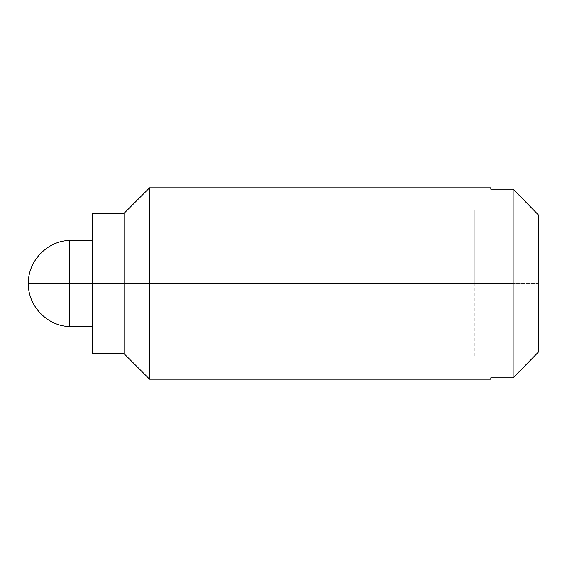 <?xml version="1.0" encoding="UTF-8"?>
<svg xmlns="http://www.w3.org/2000/svg" width="567" height="567" viewBox="0 0 567 567"><rect width="100%" height="100%" fill="white"/><g stroke="black" fill="none" stroke-linecap="round" stroke-linejoin="round"><path stroke-width="0.43" stroke-dasharray="2.83 2.13" d="M69.812 283.5L69.812 240.443L69.812 283.5L28.35 283.5L69.812 283.5L69.812 326.557L69.812 283.5L92.138 283.5L92.138 326.557L92.138 283.5L149.546 283.5L149.546 379.181L149.546 283.5L513.135 283.5L513.135 189.158L513.135 377.842L490.809 377.842L490.809 379.181L490.809 189.158L513.135 189.158L490.809 189.158L490.809 187.819L490.809 377.842L490.809 189.158L490.809 377.842L513.135 377.842L513.135 283.5L149.546 283.5L149.546 187.819L149.546 283.5L124.031 283.5L124.031 353.666L124.031 283.5L92.138 283.5L92.138 213.334L92.138 326.557L92.138 240.443L92.138 283.5L92.138 240.443L92.138 283.5L69.812 283.5L69.812 240.443M92.138 353.666L92.138 283.5L92.138 353.666M538.65 283.5L513.135 283.5L538.65 283.5L538.65 215.169L538.65 283.5M538.65 215.169L538.65 351.831L538.65 215.169M124.031 213.334L124.031 283.5L124.031 213.334M108.084 283.5L108.084 238.849L108.084 283.5L139.978 283.5L108.084 283.5L139.978 283.5L139.978 238.849L139.978 283.5L474.863 283.5L474.863 210.144L474.863 283.5L139.978 283.5L139.978 210.144L139.978 283.5L474.863 283.5L139.978 283.5L139.978 356.856L139.978 210.144L139.978 356.856L139.978 238.849L139.978 328.151L139.978 283.5L108.084 283.5L108.084 328.151L108.084 283.5M474.863 283.5L474.863 356.856L474.863 283.5M139.978 283.5L139.978 328.151L139.978 283.5M108.084 238.849L139.978 238.849M474.863 210.144L139.978 210.144M474.863 356.856L139.978 356.856M108.084 328.151L139.978 328.151"/><path stroke-width="0.85" d="M92.138 326.557L69.812 326.557L69.812 283.5L28.35 283.5L69.812 283.5L69.812 326.557C47.763 326.344 27.882 306.322 28.35 283.5C27.882 260.678 47.763 240.656 69.812 240.443L69.812 283.5L92.138 283.5L69.812 283.5L69.812 240.443L69.812 283.5M92.138 353.666L92.138 213.334L92.138 283.5L149.546 283.5L149.546 187.819L149.546 283.5L124.031 283.5L124.031 353.666L124.031 283.5L92.138 283.5L92.138 353.666L124.031 353.666L149.546 379.181L149.546 283.5L149.546 379.181L490.809 379.181L490.809 377.842L513.135 377.842L513.135 283.5L149.546 283.5L513.135 283.5L513.135 189.158L538.65 215.169L538.65 351.831L513.135 377.842L538.65 351.831L538.65 215.169L513.135 189.158L490.809 189.158L490.809 187.819L490.809 189.158L513.135 189.158L513.135 377.842L538.65 351.831L513.135 377.842L490.809 377.842L490.809 379.181M513.135 189.158L538.65 215.169L513.135 189.158M124.031 283.5L124.031 213.334L124.031 283.5M92.138 213.334L124.031 213.334L149.546 187.819L490.809 187.819M92.138 240.443L69.812 240.443"/></g></svg>
